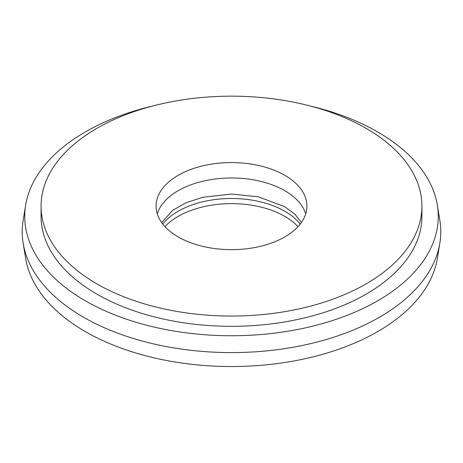 <?xml version="1.0" encoding="UTF-8"?>
<svg xmlns="http://www.w3.org/2000/svg" width="463" height="463" viewBox="0 0 463 463"><rect width="100%" height="100%" fill="white"/><g stroke="black" fill="none" stroke-linecap="round" stroke-linejoin="round"><path stroke-width="0.69" d="M300.203 224.069A75.417 43.539 0 0 0 284.826 211.244A75.417 43.539 0 0 0 162.797 224.069M298.01 226.639A75.417 43.539 0 0 0 284.826 216.371A75.417 43.539 0 0 0 164.99 226.639M284.826 175.321A75.417 43.539 0 0 0 202.638 165.881A75.417 43.539 0 0 0 156.083 206.11A75.417 43.539 0 0 0 178.174 236.9A75.417 43.539 0 0 0 260.362 246.339A75.417 43.539 0 0 0 306.917 206.11A75.417 43.539 0 0 0 284.826 175.321M305.73 213.808A75.417 43.539 0 0 0 284.826 190.715A75.417 43.539 0 0 0 208.935 179.957A75.417 43.539 0 0 0 157.27 213.808M153.386 105.842A206.77 119.379 0 0 0 25.65 205.121L23.15 220.376A209.282 120.826 0 0 0 23.15 243.162L25.65 258.418A206.77 119.379 0 0 0 85.29 331.572A206.77 119.379 0 0 0 301.523 359.485A206.77 119.379 0 0 0 437.35 258.418L439.85 243.162A209.282 120.826 0 0 0 439.85 220.376L437.35 205.121A206.77 119.379 0 0 0 377.71 131.961A206.77 119.379 0 0 0 309.614 105.842M23.15 243.162A209.282 120.826 0 0 0 83.514 317.207A209.282 120.826 0 0 0 302.374 345.456A209.282 120.826 0 0 0 439.85 243.162M25.65 205.121A206.77 119.379 0 0 0 85.29 300.782A206.77 119.379 0 0 0 319.551 324.384A206.77 119.379 0 0 0 437.35 205.121M41.074 206.11L41.074 216.371A190.426 109.945 0 0 0 96.848 294.115A190.426 109.945 0 0 0 304.376 317.948A190.426 109.945 0 0 0 421.926 216.371L421.926 206.11A190.426 109.945 0 0 0 366.152 128.367A190.426 109.945 0 0 0 158.624 104.534A190.426 109.945 0 0 0 41.074 206.11A190.426 109.945 0 0 0 96.848 283.854A190.426 109.945 0 0 0 304.376 307.681A190.426 109.945 0 0 0 421.926 206.11M301.367 222.506L295.058 214.323L284.56 206.579L258.319 196.844L231.436 194.026L202.684 197.296L186.028 202.771L172.78 210.266L161.633 222.506"/></g></svg>
